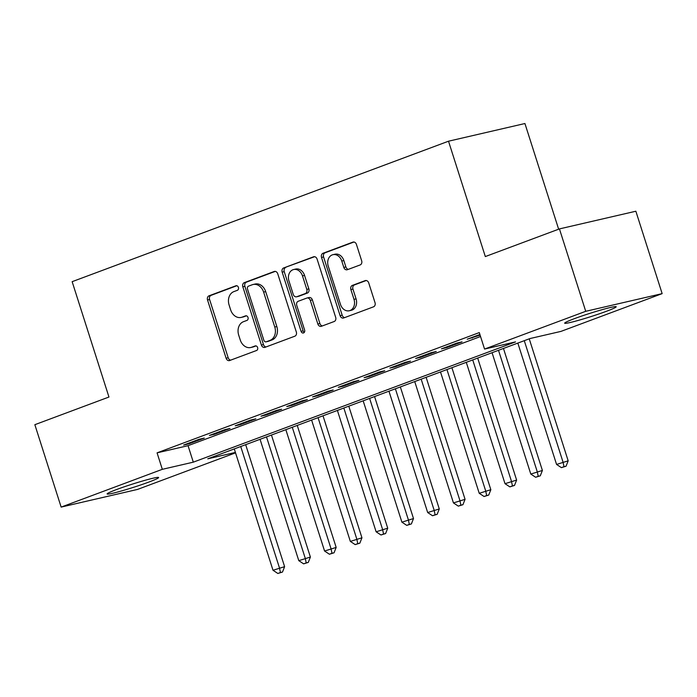 <?xml version="1.0" encoding="UTF-8"?>
<svg xmlns="http://www.w3.org/2000/svg" width="697" height="697" viewBox="0 0 697 697"><rect width="100%" height="100%" fill="white"/><g stroke="black" fill="none" stroke-linecap="round" stroke-linejoin="round"><path stroke-width="1.05" d="M238.409 287.382A2.379 1.882 -103 0 0 236.1 285.726A2.379 1.882 -103 0 0 235.917 285.779L209.03 295.816A3.407 2.692 -103 0 0 207.532 299.998L226.116 358.223A3.407 2.692 -103 0 0 229.409 360.602A3.407 2.692 -103 0 0 229.679 360.515L256.566 350.486A2.379 1.882 -103 0 0 257.611 347.559A2.379 1.882 -103 0 0 255.302 345.895A2.379 1.882 -103 0 0 255.119 345.956L251.634 347.254A10.891 8.617 -103 0 1 250.789 347.507A10.891 8.617 -103 0 1 240.238 339.927L238.688 335.074A10.891 8.617 -103 0 1 243.48 321.692L246.965 320.393A2.379 1.882 -103 0 0 248.01 317.475A2.379 1.882 -103 0 0 245.701 315.811A2.379 1.882 -103 0 0 245.518 315.872L242.033 317.17A10.891 8.617 -103 0 1 241.188 317.423A10.891 8.617 -103 0 1 230.637 309.834L229.086 304.981A10.891 8.617 -103 0 1 233.878 291.607L237.355 290.309A2.379 1.882 -103 0 0 238.409 287.382M606.538 311.245A27.044 1.699 -17.7 0 1 579.512 320.054A27.044 1.699 -17.7 0 1 564.666 323.19A27.044 1.699 -17.7 0 1 574.319 318.695A27.044 1.699 -17.7 0 1 601.345 309.886A27.044 1.699 -17.7 0 1 616.192 306.75A27.044 1.699 -17.7 0 1 606.538 311.245M148.975 482.019A27.044 1.699 -17.7 0 1 121.949 490.827A27.044 1.699 -17.7 0 1 107.111 493.964A27.044 1.699 -17.7 0 1 116.756 489.468A27.044 1.699 -17.7 0 1 143.782 480.66A27.044 1.699 -17.7 0 1 158.628 477.523A27.044 1.699 -17.7 0 1 148.975 482.019M360.157 264.938A3.407 2.692 -103 0 0 361.656 260.756L356.437 244.42A3.407 2.692 -103 0 0 353.144 242.051A3.407 2.692 -103 0 0 352.874 242.129L323.016 253.272A3.407 2.692 -103 0 0 321.517 257.446L340.11 315.68A3.407 2.692 -103 0 0 343.403 318.059A3.407 2.692 -103 0 0 343.665 317.971L373.522 306.828A3.407 2.692 -103 0 0 375.021 302.655L368.722 282.921A3.407 2.692 -103 0 0 365.428 280.543A3.407 2.692 -103 0 0 365.158 280.63L352.386 285.395A3.407 2.692 -103 0 0 350.887 289.577L354.006 299.362A9.105 7.205 -103 0 1 349.293 310.757A9.105 7.205 -103 0 1 340.476 304.415L328.235 266.08A9.105 7.205 -103 0 1 332.957 254.684A9.105 7.205 -103 0 1 341.774 261.026L343.813 267.413A3.407 2.692 -103 0 0 347.115 269.783A3.407 2.692 -103 0 0 347.376 269.704L360.157 264.938M235.534 452.85L137.562 489.416L61.144 507.094L34.85 424.691L108.959 397.029L72.148 281.675L448.511 141.203L485.321 256.566L559.438 228.904L585.733 311.306L662.15 293.629L560.972 331.389L529.99 338.55L207.767 458.818L235.394 452.423M61.144 507.094L162.323 469.325L193.304 462.163L515.536 341.896L484.554 349.066L585.733 311.306M484.554 349.066L479.292 332.582L157.069 452.85L162.323 469.325M277.746 273.79A3.407 2.692 -103 0 0 274.452 271.421A3.407 2.692 -103 0 0 274.182 271.499L244.325 282.642A3.407 2.692 -103 0 0 242.826 286.815L261.41 345.05A3.407 2.692 -103 0 0 264.712 347.428A3.407 2.692 -103 0 0 264.973 347.341L294.831 336.198A3.407 2.692 -103 0 0 296.33 332.025L277.746 273.79M283.67 267.953L313.528 256.81A3.407 2.692 -103 0 1 313.798 256.731A3.407 2.692 -103 0 1 317.091 259.101L335.675 317.335A3.407 2.692 -103 0 1 334.177 321.517L321.404 326.283A3.407 2.692 -103 0 1 321.134 326.362A3.407 2.692 -103 0 1 317.841 323.992L310.304 300.381A3.407 2.692 -103 0 0 307.002 298.002A3.407 2.692 -103 0 0 306.741 298.089L298.264 301.252A3.407 2.692 -103 0 0 296.765 305.425L304.615 330.021A2.379 1.882 -103 0 1 303.378 333A2.379 1.882 -103 0 1 301.069 331.336L282.172 272.135A3.407 2.692 -103 0 1 283.67 267.953L314.608 256.705M199.107 439.284L183.642 445.052L188.8 443.858L204.273 438.091L199.107 439.284M224.887 429.657L209.422 435.433L214.58 434.24L230.045 428.463L224.887 429.657M250.667 420.038L235.194 425.815L240.36 424.621L255.825 418.845L250.667 420.038M276.439 410.42L260.974 416.196L266.141 414.994L281.605 409.226L276.439 410.42M302.219 400.801L286.755 406.569L291.912 405.375L307.386 399.608L302.219 400.801M327.999 391.174L312.535 396.95L317.693 395.757L333.157 389.98L327.999 391.174M353.78 381.555L338.306 387.332L343.473 386.138L358.938 380.362L353.78 381.555M379.551 371.937L364.087 377.704L369.253 376.511L384.718 370.743L379.551 371.937M405.332 362.318L389.867 368.086L395.025 366.892L410.498 361.116L405.332 362.318M431.112 352.691L415.647 358.467L420.805 357.273L436.27 351.497L431.112 352.691M456.892 343.072L441.419 348.848L446.585 347.646L462.05 341.878L456.892 343.072M157.069 452.85L188.051 445.679L480.547 336.512M479.902 334.482L467.199 339.221L480.111 335.135M558.645 229.2L524.928 123.526L448.511 141.203M559.438 228.904L635.856 211.226L662.15 293.629M188.051 445.679L193.304 462.163M188.8 443.858L188.599 443.205M214.58 434.24L214.371 433.586M240.36 424.621L240.151 423.968M266.141 414.994L265.932 414.34M291.912 405.375L291.703 404.722M317.693 395.757L317.483 395.103M343.473 386.138L343.264 385.476M369.253 376.511L369.044 375.857M395.025 366.892L394.816 366.239M420.805 357.273L420.596 356.62M446.585 347.646L446.376 346.993M472.366 338.028L472.157 337.374M241.188 317.423L243.253 316.943A10.891 8.617 -103 0 0 244.098 316.691L242.033 317.17M246.424 315.819L244.098 316.691M250.789 347.507L252.854 347.028A10.891 8.617 -103 0 0 253.708 346.775L251.634 347.254M256.026 345.912L253.708 346.775M236.823 285.735L211.095 295.336A3.407 2.692 -103 0 0 209.597 299.518L228.18 357.753A3.407 2.692 -103 0 0 230.663 360.149M275.263 271.386L246.389 282.163A3.407 2.692 -103 0 0 244.891 286.345L263.475 344.579A3.407 2.692 -103 0 0 265.958 346.975M248.559 286.127A2.379 1.882 -103 0 0 247.505 289.055L263.823 340.171A2.379 1.882 -103 0 0 266.132 341.835A2.379 1.882 -103 0 0 266.315 341.774L269.983 340.406A10.891 8.617 -103 0 0 274.775 327.032L263.623 292.095A10.891 8.617 -103 0 0 253.072 284.507A10.891 8.617 -103 0 0 252.227 284.759L248.559 286.127M268.005 341.382A2.379 1.882 -103 0 0 268.197 341.356A2.379 1.882 -103 0 0 268.38 341.295L266.315 341.774M253.072 284.507L255.137 284.027A10.891 8.617 -103 0 1 265.688 291.616L276.84 326.553A10.891 8.617 -103 0 1 272.048 339.927L268.38 341.295M307.002 298.002L309.067 297.532A3.407 2.692 -103 0 1 312.369 299.902L319.906 323.513A3.407 2.692 -103 0 0 322.389 325.917M285.735 267.474A3.407 2.692 -103 0 0 284.237 271.656L303.134 330.857A2.379 1.882 -103 0 0 304.319 332.356M302.481 275.873A9.105 7.205 -103 0 0 293.664 269.53A9.105 7.205 -103 0 0 288.941 280.926L293.254 294.43A3.407 2.692 -103 0 0 296.547 296.8A3.407 2.692 -103 0 0 296.817 296.722L305.295 293.559A3.407 2.692 -103 0 0 306.793 289.377L302.481 275.873L304.545 275.393A9.105 7.205 -103 0 0 295.728 269.051L293.664 269.53M298.342 296.364A3.407 2.692 -103 0 0 298.621 296.321A3.407 2.692 -103 0 0 298.882 296.242L296.817 296.722M304.545 275.393L308.858 288.898A3.407 2.692 -103 0 1 307.36 293.08L298.882 296.242M332.957 254.684L335.022 254.205A9.105 7.205 -103 0 1 343.839 260.547L345.878 266.934A3.407 2.692 -103 0 0 348.361 269.338M349.293 310.757L351.358 310.278A9.105 7.205 -103 0 0 356.071 298.882L354.006 299.362M366.247 280.516L354.451 284.916A3.407 2.692 -103 0 0 352.952 289.098L356.071 298.882M353.954 242.016L325.081 252.793A3.407 2.692 -103 0 0 323.582 256.975L342.175 315.21A3.407 2.692 -103 0 0 344.649 317.605M234.279 448.92L273.006 570.268L284.611 566.67L245.675 444.669M280.438 572.507L277.859 573.474L282.503 572.037L280.438 572.507L279.453 567.863L240.726 446.516M277.859 573.474L273.006 570.268M284.611 566.67L282.503 572.037M260.059 439.302L298.786 560.649L310.392 557.051L271.455 435.041M306.21 562.888L303.631 563.856L308.274 562.409L306.21 562.888L305.234 558.245L266.507 436.897M303.631 563.856L298.786 560.649M310.392 557.051L308.274 562.409M285.84 429.674L324.567 551.022L336.172 547.424L297.236 425.423M331.99 553.27L329.411 554.228L334.055 552.791L331.99 553.27L331.005 548.617L292.278 427.27M329.411 554.228L324.567 551.022M336.172 547.424L334.055 552.791M311.611 420.056L350.338 541.403L361.952 537.805L323.016 415.804M357.77 543.651L355.191 544.61L359.835 543.172L357.77 543.651L356.786 538.999L318.059 417.651M355.191 544.61L350.338 541.403M361.952 537.805L359.835 543.172M337.392 410.437L376.119 531.785L387.724 528.187L348.788 406.185M383.55 534.024L380.971 534.991L385.615 533.545L383.55 534.024L382.566 529.38L343.839 408.033M380.971 534.991L376.119 531.785M387.724 528.187L385.615 533.545M363.172 400.819L401.899 522.166L413.504 518.559L374.568 396.558M409.322 524.405L406.743 525.364L411.387 523.926L409.322 524.405L408.346 519.762L369.619 398.414M406.743 525.364L401.899 522.166M413.504 518.559L411.387 523.926M388.952 391.191L427.679 512.539L439.284 508.941L400.348 386.94M435.102 514.787L432.523 515.745L437.167 514.308L435.102 514.787L434.118 510.134L395.391 388.787M432.523 515.745L427.679 512.539M439.284 508.941L437.167 514.308M414.724 381.573L453.451 502.92L465.065 499.322L426.128 377.321M460.883 505.159L458.304 506.127L462.947 504.689L460.883 505.159L459.898 500.516L421.171 379.168M458.304 506.127L453.451 502.92M465.065 499.322L462.947 504.689M440.504 371.954L479.231 493.302L490.836 489.703L451.9 367.694M486.663 495.541L484.084 496.508L488.728 495.062L486.663 495.541L485.678 490.897L446.951 369.549M484.084 496.508L479.231 493.302M490.836 489.703L488.728 495.062M466.284 362.335L505.011 483.683L516.616 480.076L477.68 358.075M512.434 485.922L509.856 486.881L514.499 485.443L512.434 485.922L511.459 481.27L472.732 359.922M509.856 486.881L505.011 483.683M516.616 480.076L514.499 485.443M492.065 352.708L530.792 474.056L542.397 470.458L503.461 348.456M538.215 476.304L535.636 477.262L540.28 475.824L538.215 476.304L537.23 471.651L498.503 350.303M535.636 477.262L530.792 474.056M542.397 470.458L540.28 475.824M517.836 343.09L556.563 464.437L568.177 460.839L529.241 338.838M563.995 466.676L561.416 467.643L566.06 466.206L563.995 466.676L563.01 462.033L524.283 340.685M561.416 467.643L556.563 464.437M568.177 460.839L566.06 466.206M228.18 357.753L226.116 358.223M209.597 299.518L207.532 299.998M211.095 295.336L209.03 295.816M263.475 344.579L261.41 345.05M244.891 286.345L242.826 286.815M246.389 282.163L244.325 282.642M274.723 271.368L274.182 271.499M272.048 339.927L269.983 340.406M276.84 326.553L274.775 327.032M265.688 291.616L263.623 292.095M314.068 256.688L313.528 256.81M319.906 323.513L317.841 323.992M312.369 299.902L310.304 300.381M303.134 330.857L301.069 331.336M284.237 271.656L282.172 272.135M307.36 293.08L305.295 293.559M308.858 288.898L306.793 289.377M345.878 266.934L343.813 267.413M343.839 260.547L341.774 261.026M352.952 289.098L350.887 289.577M354.451 284.916L352.386 285.395M365.698 280.499L365.158 280.63M342.175 315.21L340.11 315.68M323.582 256.975L321.517 257.446M325.081 252.793L323.016 253.272M353.414 241.998L352.874 242.129M268.197 341.356L266.132 341.835M298.621 296.321L296.547 296.8"/></g></svg>
